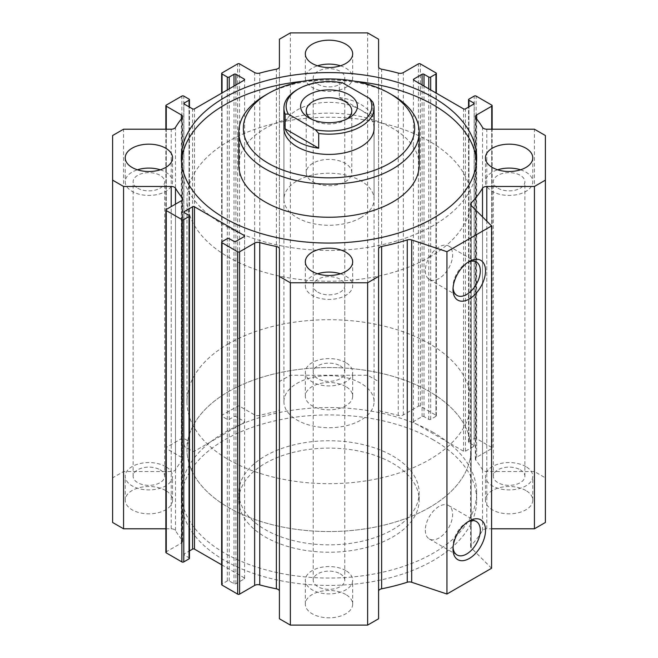 <?xml version="1.0" encoding="UTF-8"?>
<svg xmlns="http://www.w3.org/2000/svg" width="658" height="658" viewBox="0 0 658 658"><rect width="100%" height="100%" fill="white"/><g stroke="black" fill="none" stroke-linecap="round" stroke-linejoin="round"><path stroke-width="0.49" stroke-dasharray="3.29 2.47" d="M392.752 455.994A90.162 52.056 180 0 1 419.162 492.801A90.162 52.056 180 0 1 329 544.857A90.162 52.056 180 0 1 238.838 492.801A90.162 52.056 180 0 1 294.496 444.709A90.162 52.056 180 0 1 392.752 455.994M392.752 463.355A90.162 52.056 180 0 1 419.162 500.162A90.162 52.056 180 0 1 329 552.218A90.162 52.056 180 0 1 238.838 500.162A90.162 52.056 180 0 1 294.496 452.071A90.162 52.056 180 0 1 392.752 463.355M433.4 432.528A147.647 85.244 0 0 0 272.502 414.046A147.647 85.244 0 0 0 181.353 492.801A147.647 85.244 0 0 0 329 578.045A147.647 85.244 0 0 0 476.647 492.801A147.647 85.244 0 0 0 433.4 432.528M433.4 439.889A147.647 85.244 0 0 0 272.502 421.416A147.647 85.244 0 0 0 181.353 500.162A147.647 85.244 0 0 0 329 585.406A147.647 85.244 0 0 0 476.647 500.162A147.647 85.244 0 0 0 433.4 439.889M545.392 522.468L545.392 477.864L534.436 471.531L486.788 471.531A4.507 2.599 180 0 1 482.52 469.779A162.296 93.699 0 0 0 475.783 460.189A4.507 2.599 180 0 1 475.356 459.078A4.507 2.599 180 0 1 476.672 457.236L491.74 448.542A1.349 0.781 0 0 0 492.135 447.991A1.349 0.781 0 0 0 491.74 447.44L476.121 438.417A1.349 0.781 0 0 0 474.204 438.417L468.948 441.452A1.349 0.781 0 0 0 468.545 442.003A1.349 0.781 0 0 0 468.948 442.563L473.727 445.318A1.349 0.781 180 0 1 474.122 445.869A1.349 0.781 180 0 1 473.727 446.42L465.436 451.207A1.349 0.781 180 0 1 463.528 451.207L413.792 422.502A1.349 0.781 180 0 1 413.397 421.942A1.349 0.781 180 0 1 413.792 421.391L422.082 416.604A1.349 0.781 180 0 1 423.999 416.604L428.777 419.368A1.349 0.781 0 0 0 430.694 419.368L435.95 416.333A1.349 0.781 0 0 0 436.344 415.782A1.349 0.781 0 0 0 435.95 415.231L420.33 406.208A1.349 0.781 0 0 0 418.414 406.208L403.354 414.91A4.507 2.599 180 0 1 398.246 415.42A162.296 93.699 0 0 0 381.64 411.53A4.507 2.599 180 0 1 378.589 409.07L378.589 381.558L367.633 375.233L290.367 375.233L279.411 381.558L279.411 409.07A4.507 2.599 180 0 1 276.36 411.53A162.296 93.699 0 0 0 259.754 415.42A4.507 2.599 180 0 1 254.646 414.91L239.586 406.208A1.349 0.781 0 0 0 237.67 406.208L222.05 415.231A1.349 0.781 0 0 0 221.656 415.782A1.349 0.781 0 0 0 222.05 416.333L227.306 419.368A1.349 0.781 0 0 0 229.223 419.368L234.001 416.604A1.349 0.781 180 0 1 235.918 416.604L244.208 421.391A1.349 0.781 180 0 1 244.603 421.942A1.349 0.781 180 0 1 244.208 422.502L194.472 451.207A1.349 0.781 180 0 1 192.564 451.207L184.273 446.42A1.349 0.781 180 0 1 183.878 445.869A1.349 0.781 180 0 1 184.273 445.318L189.052 442.563A1.349 0.781 0 0 0 189.455 442.003A1.349 0.781 0 0 0 189.052 441.452L183.796 438.417A1.349 0.781 0 0 0 181.879 438.417L166.26 447.44A1.349 0.781 0 0 0 165.865 447.991A1.349 0.781 0 0 0 166.26 448.542L181.328 457.236A4.507 2.599 180 0 1 182.644 459.078A4.507 2.599 180 0 1 182.217 460.189A162.296 93.699 0 0 0 175.48 469.779A4.507 2.599 180 0 1 171.212 471.531L123.564 471.531L112.608 477.864L112.608 522.468M491.575 568.265L471.227 547.908A4.507 2.599 180 0 1 470.618 546.609A4.507 2.599 180 0 1 471.177 545.35A162.296 93.699 0 0 0 482.52 530.554A4.507 2.599 180 0 1 486.788 528.793L491.575 528.793M378.589 618.775L378.589 248.93M279.411 248.93L279.411 618.775M221.656 564.811L244.208 577.831A1.349 0.781 180 0 1 244.603 578.382A1.349 0.781 180 0 1 244.208 578.933L235.918 583.72A1.349 0.781 180 0 1 234.001 583.72L229.223 580.965A1.349 0.781 0 0 0 227.306 580.965L222.05 584A1.349 0.781 0 0 0 221.656 584.551M189.455 558.321A1.349 0.781 0 0 0 189.052 557.77L184.273 555.015A1.349 0.781 180 0 1 183.878 554.455A1.349 0.781 180 0 1 184.273 553.904L189.455 550.919M165.865 528.793L171.212 528.793A4.507 2.599 180 0 1 175.48 530.554A162.296 93.699 0 0 0 182.217 540.144A4.507 2.599 180 0 1 182.644 541.254A4.507 2.599 180 0 1 181.328 543.097L166.26 551.791A1.349 0.781 0 0 0 165.865 552.342M345.738 386.517A23.672 13.662 0 0 0 319.944 383.556A23.672 13.662 0 0 0 305.328 396.182A23.672 13.662 0 0 0 329 409.844A23.672 13.662 0 0 0 352.672 396.182A23.672 13.662 0 0 0 345.738 386.517M525.849 490.506A23.672 13.662 0 0 0 500.055 487.537A23.672 13.662 0 0 0 485.44 500.162A23.672 13.662 0 0 0 509.111 513.832A23.672 13.662 0 0 0 532.783 500.162A23.672 13.662 0 0 0 525.849 490.506M345.738 594.487A23.672 13.662 0 0 0 319.944 591.526A23.672 13.662 0 0 0 305.328 604.151A23.672 13.662 0 0 0 329 617.813A23.672 13.662 0 0 0 352.672 604.151A23.672 13.662 0 0 0 345.738 594.487M165.627 490.506A23.672 13.662 0 0 0 139.833 487.537A23.672 13.662 0 0 0 125.217 500.162A23.672 13.662 0 0 0 148.889 513.832A23.672 13.662 0 0 0 172.561 500.162A23.672 13.662 0 0 0 165.627 490.506M476.507 161.514A147.647 85.244 180 0 1 476.647 165.199A147.647 85.244 180 0 1 385.498 243.954A147.647 85.244 180 0 1 224.6 225.472A147.647 85.244 180 0 1 181.353 165.199A147.647 85.244 180 0 1 181.493 161.514M302.754 81.312A147.647 85.244 180 0 1 355.246 81.312M419.162 165.199A90.162 52.056 0 0 0 329 113.143A90.162 52.056 0 0 0 238.838 165.199M160.33 169.797A23.672 13.662 180 0 1 172.561 181.764A23.672 13.662 180 0 1 157.945 194.39A23.672 13.662 180 0 1 132.151 191.42A23.672 13.662 180 0 1 125.217 181.764A23.672 13.662 180 0 1 137.448 169.797M137.736 188.204A15.776 9.113 0 0 0 154.926 190.178A15.776 9.113 0 0 0 164.665 181.764A15.776 9.113 0 0 0 160.05 175.316A15.776 9.113 0 0 0 142.852 173.342A15.776 9.113 0 0 0 133.113 181.764A15.776 9.113 0 0 0 137.736 188.204M520.552 169.797A23.672 13.662 180 0 1 532.783 181.764A23.672 13.662 180 0 1 518.167 194.39A23.672 13.662 180 0 1 492.373 191.42A23.672 13.662 180 0 1 485.44 181.764A23.672 13.662 180 0 1 497.67 169.797M497.95 188.204A15.776 9.113 0 0 0 515.148 190.178A15.776 9.113 0 0 0 524.887 181.764A15.776 9.113 0 0 0 520.264 175.316A15.776 9.113 0 0 0 503.074 173.342A15.776 9.113 0 0 0 493.335 181.764A15.776 9.113 0 0 0 497.95 188.204M340.441 273.786A23.672 13.662 180 0 1 352.672 285.745A23.672 13.662 180 0 1 338.056 298.37A23.672 13.662 180 0 1 312.262 295.409A23.672 13.662 180 0 1 305.328 285.745A23.672 13.662 180 0 1 317.559 273.786M317.839 292.185A15.776 9.113 0 0 0 335.037 294.167A15.776 9.113 0 0 0 344.776 285.745A15.776 9.113 0 0 0 340.161 279.305A15.776 9.113 0 0 0 322.963 277.331A15.776 9.113 0 0 0 313.224 285.745A15.776 9.113 0 0 0 317.839 292.185M340.441 65.808A23.672 13.662 180 0 1 352.672 77.776A23.672 13.662 180 0 1 338.056 90.401A23.672 13.662 180 0 1 312.262 87.44A23.672 13.662 180 0 1 305.328 77.776A23.672 13.662 180 0 1 317.559 65.808M317.839 84.216A15.776 9.113 0 0 0 335.037 86.19A15.776 9.113 0 0 0 344.776 77.776A15.776 9.113 0 0 0 340.161 71.335A15.776 9.113 0 0 0 322.963 69.361A15.776 9.113 0 0 0 313.224 77.776A15.776 9.113 0 0 0 317.839 84.216M165.627 466.58A23.672 13.662 0 0 0 139.833 463.61A23.672 13.662 0 0 0 125.217 476.236A23.672 13.662 0 0 0 148.889 489.906A23.672 13.662 0 0 0 172.561 476.236A23.672 13.662 0 0 0 165.627 466.58M160.05 469.796A15.776 9.113 180 0 1 164.665 476.236A15.776 9.113 180 0 1 148.889 485.349A15.776 9.113 180 0 1 133.113 476.236A15.776 9.113 180 0 1 142.852 467.822A15.776 9.113 180 0 1 160.05 469.796M345.738 570.56A23.672 13.662 0 0 0 319.944 567.599A23.672 13.662 0 0 0 305.328 580.224A23.672 13.662 0 0 0 329 593.886A23.672 13.662 0 0 0 352.672 580.224A23.672 13.662 0 0 0 345.738 570.56M340.161 573.784A15.776 9.113 180 0 1 344.776 580.224A15.776 9.113 180 0 1 329 589.338A15.776 9.113 180 0 1 313.224 580.224A15.776 9.113 180 0 1 322.963 571.81A15.776 9.113 180 0 1 340.161 573.784M525.849 466.58A23.672 13.662 0 0 0 500.055 463.61A23.672 13.662 0 0 0 485.44 476.236A23.672 13.662 0 0 0 509.111 489.906A23.672 13.662 0 0 0 532.783 476.236A23.672 13.662 0 0 0 525.849 466.58M520.264 469.796A15.776 9.113 180 0 1 524.887 476.236A15.776 9.113 180 0 1 509.111 485.349A15.776 9.113 180 0 1 493.335 476.236A15.776 9.113 180 0 1 503.074 467.822A15.776 9.113 180 0 1 520.264 469.796M345.738 362.591A23.672 13.662 0 0 0 319.944 359.63A23.672 13.662 0 0 0 305.328 372.255A23.672 13.662 0 0 0 329 385.917A23.672 13.662 0 0 0 352.672 372.255A23.672 13.662 0 0 0 345.738 362.591M340.161 365.815A15.776 9.113 180 0 1 344.776 372.255A15.776 9.113 180 0 1 329 381.36A15.776 9.113 180 0 1 313.224 372.255A15.776 9.113 180 0 1 322.963 363.833A15.776 9.113 180 0 1 340.161 365.815M429.419 257.22A142.013 81.987 0 0 0 471.013 199.242A142.013 81.987 0 0 0 329 117.256A142.013 81.987 0 0 0 186.987 199.242A142.013 81.987 0 0 0 274.657 274.995A142.013 81.987 0 0 0 429.419 257.22M360.88 217.65A45.081 26.032 180 0 1 311.744 223.292A45.081 26.032 180 0 1 283.919 199.242A45.081 26.032 180 0 1 329 173.219A45.081 26.032 180 0 1 374.081 199.242A45.081 26.032 180 0 1 360.88 217.65M283.919 401.701A45.081 26.032 180 0 1 339.306 376.36A45.081 26.032 180 0 1 374.081 401.701A45.081 26.032 180 0 1 360.88 420.1A45.081 26.032 180 0 1 311.744 425.742A45.081 26.032 180 0 1 283.919 401.701L283.919 128.384A45.081 26.032 180 0 1 329 102.36A45.081 26.032 180 0 1 374.081 128.384L374.081 199.242M265.24 95.262A90.162 52.056 180 0 1 392.76 95.262M429.419 507.524A142.013 81.987 180 0 1 274.657 525.298A142.013 81.987 180 0 1 186.987 449.554A142.013 81.987 180 0 1 329 367.567A142.013 81.987 180 0 1 471.013 449.554A142.013 81.987 180 0 1 429.419 507.524M467.904 262.303A19.312 11.145 120 0 0 466.662 262.953A19.312 11.145 120 0 0 453.008 286.608L453.008 289.61M453.008 286.608A19.312 11.145 120 0 0 453.066 288.007M425.323 270.627A19.312 11.145 120 0 0 429.329 279.461A19.312 11.145 120 0 0 448.633 268.316A19.312 11.145 120 0 0 448.633 246.018A19.312 11.145 120 0 0 433.754 251.191A19.312 11.145 120 0 0 425.323 270.627M467.904 521.81A19.312 11.145 120 0 0 466.662 522.468A19.312 11.145 120 0 0 453.008 546.115L453.008 549.117M453.008 546.115A19.312 11.145 120 0 0 453.066 547.522M425.323 530.134A19.312 11.145 120 0 0 429.329 538.976A19.312 11.145 120 0 0 448.633 527.823A19.312 11.145 120 0 0 448.633 505.525A19.312 11.145 120 0 0 433.754 510.698A19.312 11.145 120 0 0 425.323 530.134M378.589 381.558L378.589 39.225M367.633 375.233L367.633 32.9M378.589 409.07L378.589 66.738M534.436 471.531L534.436 129.207M545.392 477.864L545.392 135.532M279.411 409.07L279.411 66.738M279.411 381.558L279.411 39.225M290.367 375.233L290.367 32.9M112.608 477.864L112.608 135.532M123.564 471.531L123.564 129.207M228.581 343.723A142.013 81.987 0 0 0 186.987 401.701A142.013 81.987 0 0 0 329 483.688A142.013 81.987 0 0 0 471.013 401.701A142.013 81.987 0 0 0 383.343 325.949A142.013 81.987 0 0 0 228.581 343.723M228.581 391.576A142.013 81.987 180 0 1 383.343 373.802A142.013 81.987 180 0 1 471.013 449.554A142.013 81.987 180 0 1 329 531.541A142.013 81.987 180 0 1 186.987 449.554A142.013 81.987 180 0 1 228.581 391.576M339.306 97.524A45.081 26.032 180 0 1 372.889 116.918L339.306 97.524L339.306 82.801A45.081 26.032 0 0 0 297.12 89.735M342.571 82.85L339.306 82.801M372.889 116.918L372.889 102.196M311.127 119.04A22.783 13.152 0 0 0 312.895 120.192A22.783 13.152 0 0 0 345.105 120.192L349.085 117.897L345.105 120.192A22.783 13.152 0 0 0 346.873 119.04M345.105 181.855A22.783 13.152 0 0 0 351.783 172.561A22.783 13.152 0 0 0 329 159.409A22.783 13.152 0 0 0 306.217 172.561A22.783 13.152 0 0 0 320.281 184.709A22.783 13.152 0 0 0 345.105 181.855M381.64 411.53L381.64 69.197M398.246 415.42L398.246 73.087M403.354 414.91L403.354 72.577M418.414 406.208L418.414 63.875M420.33 406.208L420.33 63.875M435.95 415.231L435.95 72.898M435.95 416.333L435.95 92.959M430.694 419.368L430.694 89.924M428.777 419.368L428.777 88.814M423.999 416.604L423.999 86.058M422.082 416.604L422.082 84.956M413.792 421.391L413.792 422.502M463.528 451.207L463.528 108.874M465.436 451.207L465.436 108.874M473.727 446.42L473.727 445.318M468.948 442.563L468.948 106.851M468.948 441.452L468.948 99.128M474.204 438.417L474.204 96.084M476.121 438.417L476.121 96.084M491.74 447.44L491.74 105.107M491.74 448.542L491.74 129.207M476.672 457.236L476.672 118.966M475.783 460.189L475.783 117.856M482.52 469.779L482.52 127.446M486.788 471.531L486.788 129.207M486.788 528.793L486.788 221.146M482.52 530.554L482.52 216.877M471.177 545.35L471.177 205.535M471.227 547.908L471.227 205.576M244.208 422.502L244.208 421.391M194.472 451.207L194.472 108.874M235.918 416.604L235.918 84.956M234.001 416.604L234.001 86.058M229.223 419.368L229.223 88.814M227.306 419.368L227.306 89.924M222.05 416.333L222.05 92.959M222.05 415.231L222.05 72.898M237.67 406.208L237.67 63.875M239.586 406.208L239.586 63.875M254.646 414.91L254.646 72.577M259.754 415.42L259.754 73.087M276.36 411.53L276.36 69.197M222.05 584L222.05 241.667M227.306 580.965L227.306 238.632M229.223 580.965L229.223 238.632M234.001 583.72L234.001 241.396M235.918 583.72L235.918 241.396M244.208 578.933L244.208 577.831M184.273 553.904L184.273 555.015M189.052 557.77L189.052 215.437M166.26 551.791L166.26 209.458M181.328 543.097L181.328 200.764M182.217 540.144L182.217 200.032M175.48 530.554L175.48 204.136M171.212 528.793L171.212 206.604M171.212 471.531L171.212 129.207M175.48 469.779L175.48 127.446M182.217 460.189L182.217 117.856M181.328 457.236L181.328 118.966M166.26 448.542L166.26 129.207M166.26 447.44L166.26 105.107M181.879 438.417L181.879 96.084M183.796 438.417L183.796 96.084M189.052 441.452L189.052 99.128M189.052 442.563L189.052 106.851M184.273 445.318L184.273 446.42M192.564 451.207L192.564 108.874M419.162 500.162L419.162 492.801M238.838 500.162L238.838 492.801M476.647 500.162L476.647 492.801M181.353 500.162L181.353 492.801M181.353 157.838L181.353 165.199M476.647 157.838L476.647 165.199M125.217 157.838L125.217 181.764M172.561 157.838L172.561 181.764M485.44 157.838L485.44 181.764M532.783 157.838L532.783 181.764M305.328 261.818L305.328 285.745M352.672 261.818L352.672 285.745M305.328 53.849L305.328 77.776M352.672 53.849L352.672 77.776M172.561 500.162L172.561 476.236M125.217 500.162L125.217 476.236M352.672 604.151L352.672 580.224M305.328 604.151L305.328 580.224M532.783 500.162L532.783 476.236M485.44 500.162L485.44 476.236M352.672 396.182L352.672 372.255M305.328 396.182L305.328 372.255M283.919 128.384L283.919 199.242M466.662 262.953L469.261 261.456M429.329 279.461L457.006 295.442M448.633 246.018L476.31 261.999M466.662 522.468L469.261 520.963M429.329 538.976L457.006 554.949M448.633 505.525L476.31 521.506M524.887 476.236L524.887 181.764M493.335 476.236L493.335 181.764M344.776 372.255L344.776 77.776M313.224 372.255L313.224 77.776M344.776 580.224L344.776 285.745M313.224 580.224L313.224 285.745M164.665 476.236L164.665 181.764M133.113 476.236L133.113 181.764M436.344 415.782L436.344 93.189M413.397 421.942L413.397 79.618M474.122 445.869L474.122 103.545M468.545 442.003L468.545 107.081M492.135 447.991L492.135 129.207M475.356 459.078L475.356 116.746M470.618 546.609L470.618 204.276M471.013 401.701L471.013 199.242M186.987 401.701L186.987 199.242M244.603 421.942L244.603 79.618M221.656 415.782L221.656 93.189M244.603 578.382L244.603 236.058M183.878 554.455L183.878 212.131M182.644 541.254L182.644 198.922M182.644 459.078L182.644 116.746M165.865 447.991L165.865 129.207M189.455 442.003L189.455 107.081M183.878 445.869L183.878 103.545M374.081 401.701L374.081 128.384M312.895 120.192L308.915 117.897M351.783 172.561L351.783 110.889M306.217 172.561L306.217 110.889"/><path stroke-width="0.99" d="M491.575 528.793L534.436 528.793L545.392 522.468L545.392 180.136L534.436 186.469L486.788 186.469A4.507 2.599 0 0 0 482.52 188.221A162.296 93.699 180 0 1 471.177 203.018A4.507 2.599 0 0 0 470.618 204.276A4.507 2.599 0 0 0 471.227 205.576L491.575 225.933L446.946 251.701L411.694 239.948A4.507 2.599 0 0 0 407.269 239.923A162.296 93.699 180 0 1 381.64 246.47A4.507 2.599 0 0 0 378.589 248.93L378.589 276.442L367.633 282.767L290.367 282.767L279.411 276.442L279.411 248.93A4.507 2.599 0 0 0 276.36 246.47A162.296 93.699 180 0 1 259.754 242.58A4.507 2.599 0 0 0 254.646 243.09L239.586 251.792A1.349 0.781 180 0 1 237.67 251.792L222.05 242.769A1.349 0.781 180 0 1 221.656 242.218A1.349 0.781 180 0 1 222.05 241.667L227.306 238.632A1.349 0.781 180 0 1 229.223 238.632L234.001 241.396A1.349 0.781 0 0 0 235.918 241.396L244.208 236.609A1.349 0.781 0 0 0 244.603 236.058A1.349 0.781 0 0 0 244.208 235.498L194.472 206.793A1.349 0.781 0 0 0 192.564 206.793L184.273 211.58A1.349 0.781 0 0 0 183.878 212.131A1.349 0.781 0 0 0 184.273 212.682L189.052 215.437A1.349 0.781 180 0 1 189.455 215.997A1.349 0.781 180 0 1 189.052 216.548L183.796 219.583A1.349 0.781 180 0 1 181.879 219.583L166.26 210.56A1.349 0.781 180 0 1 165.865 210.009A1.349 0.781 180 0 1 166.26 209.458L181.328 200.764A4.507 2.599 0 0 0 182.644 198.922A4.507 2.599 0 0 0 182.217 197.811A162.296 93.699 180 0 1 175.48 188.221A4.507 2.599 0 0 0 171.212 186.469L123.564 186.469L112.608 180.136L112.608 135.532L123.564 129.207L171.212 129.207A4.507 2.599 0 0 0 175.48 127.446A162.296 93.699 180 0 1 182.217 117.856A4.507 2.599 0 0 0 182.644 116.746A4.507 2.599 0 0 0 181.328 114.903L166.26 106.209A1.349 0.781 180 0 1 165.865 105.658A1.349 0.781 180 0 1 166.26 105.107L181.879 96.084A1.349 0.781 180 0 1 183.796 96.084L189.052 99.128A1.349 0.781 180 0 1 189.455 99.679A1.349 0.781 180 0 1 189.052 100.23L184.273 102.985A1.349 0.781 0 0 0 183.878 103.545A1.349 0.781 0 0 0 184.273 104.096L192.564 108.874A1.349 0.781 0 0 0 194.472 108.874L244.208 80.169A1.349 0.781 0 0 0 244.603 79.618A1.349 0.781 0 0 0 244.208 79.067L235.918 74.28A1.349 0.781 0 0 0 234.001 74.28L229.223 77.035A1.349 0.781 180 0 1 227.306 77.035L222.05 74A1.349 0.781 180 0 1 221.656 73.449A1.349 0.781 180 0 1 222.05 72.898L237.67 63.875A1.349 0.781 180 0 1 239.586 63.875L254.646 72.577A4.507 2.599 0 0 0 259.754 73.087A162.296 93.699 180 0 1 276.36 69.197A4.507 2.599 0 0 0 279.411 66.738L279.411 39.225L290.367 32.9L367.633 32.9L378.589 39.225L378.589 66.738A4.507 2.599 0 0 0 381.64 69.197A162.296 93.699 180 0 1 398.246 73.087A4.507 2.599 0 0 0 403.354 72.577L418.414 63.875A1.349 0.781 180 0 1 420.33 63.875L435.95 72.898A1.349 0.781 180 0 1 436.344 73.449A1.349 0.781 180 0 1 435.95 74L430.694 77.035A1.349 0.781 180 0 1 428.777 77.035L423.999 74.28A1.349 0.781 0 0 0 422.082 74.28L413.792 79.067A1.349 0.781 0 0 0 413.397 79.618A1.349 0.781 0 0 0 413.792 80.169L463.528 108.874A1.349 0.781 0 0 0 465.436 108.874L473.727 104.096A1.349 0.781 0 0 0 474.122 103.545A1.349 0.781 0 0 0 473.727 102.985L468.948 100.23A1.349 0.781 180 0 1 468.545 99.679A1.349 0.781 180 0 1 468.948 99.128L474.204 96.084A1.349 0.781 180 0 1 476.121 96.084L491.74 105.107A1.349 0.781 180 0 1 492.135 105.658A1.349 0.781 180 0 1 491.74 106.209L476.672 114.903A4.507 2.599 0 0 0 475.356 116.746A4.507 2.599 0 0 0 475.783 117.856A162.296 93.699 180 0 1 482.52 127.446A4.507 2.599 0 0 0 486.788 129.207L534.436 129.207L545.392 135.532L545.392 180.136M378.589 591.262A4.507 2.599 180 0 1 381.64 588.803A162.296 93.699 0 0 0 407.269 582.248A4.507 2.599 180 0 1 411.694 582.281L446.946 594.026L491.575 568.265L491.575 225.933M279.411 276.442L279.411 618.775L290.367 625.1L367.633 625.1L378.589 618.775L378.589 276.442M221.656 242.218L221.656 584.551A1.349 0.781 0 0 0 222.05 585.102L237.67 594.125A1.349 0.781 0 0 0 239.586 594.125L254.646 585.423A4.507 2.599 180 0 1 259.754 584.913A162.296 93.699 0 0 0 276.36 588.803A4.507 2.599 180 0 1 279.411 591.262M189.455 550.919L192.564 549.126A1.349 0.781 180 0 1 194.472 549.126L221.656 564.811M165.865 210.009L165.865 552.342A1.349 0.781 0 0 0 166.26 552.893L181.879 561.916A1.349 0.781 0 0 0 183.796 561.916L189.052 558.872A1.349 0.781 0 0 0 189.455 558.321L189.455 215.997M112.608 180.136L112.608 522.468L123.564 528.793L165.865 528.793M181.493 161.514A147.647 85.244 180 0 1 302.754 81.312M355.246 81.312A147.647 85.244 180 0 1 476.507 161.514M224.6 218.111A147.647 85.244 180 0 1 181.353 157.838A147.647 85.244 180 0 1 329 72.594A147.647 85.244 180 0 1 476.647 157.838A147.647 85.244 180 0 1 385.498 236.584A147.647 85.244 180 0 1 224.6 218.111M238.838 132.069L238.838 165.199A90.162 52.056 0 0 0 265.248 202.006A90.162 52.056 0 0 0 392.752 202.006A90.162 52.056 0 0 0 419.162 165.199L419.162 132.069A90.162 52.056 180 0 1 392.752 168.876A90.162 52.056 180 0 1 294.496 180.16A90.162 52.056 180 0 1 238.838 132.069A90.162 52.056 180 0 1 265.24 95.262L268.431 93.42A85.655 49.457 180 0 1 389.569 93.42A85.655 49.457 180 0 1 389.569 163.357A85.655 49.457 180 0 1 268.431 163.357A85.655 49.457 180 0 1 268.431 93.42M137.448 169.797A23.672 13.662 180 0 1 160.33 169.797M132.151 167.494A23.672 13.662 180 0 1 125.217 157.838A23.672 13.662 180 0 1 148.889 144.168A23.672 13.662 180 0 1 172.561 157.838A23.672 13.662 180 0 1 157.945 170.463A23.672 13.662 180 0 1 132.151 167.494M497.67 169.797A23.672 13.662 180 0 1 520.552 169.797M492.373 167.494A23.672 13.662 180 0 1 485.44 157.838A23.672 13.662 180 0 1 509.111 144.168A23.672 13.662 180 0 1 532.783 157.838A23.672 13.662 180 0 1 518.167 170.463A23.672 13.662 180 0 1 492.373 167.494M317.559 273.786A23.672 13.662 180 0 1 340.441 273.786M312.262 271.483A23.672 13.662 180 0 1 305.328 261.818A23.672 13.662 180 0 1 329 248.156A23.672 13.662 180 0 1 352.672 261.818A23.672 13.662 180 0 1 338.056 274.444A23.672 13.662 180 0 1 312.262 271.483M317.559 65.808A23.672 13.662 180 0 1 340.441 65.808M312.262 63.513A23.672 13.662 180 0 1 305.328 53.849A23.672 13.662 180 0 1 329 40.187A23.672 13.662 180 0 1 352.672 53.849A23.672 13.662 180 0 1 338.056 66.474A23.672 13.662 180 0 1 312.262 63.513M318.694 133.484A45.081 26.032 0 0 0 374.081 108.142L374.081 128.384A45.081 26.032 180 0 1 360.88 146.792A45.081 26.032 180 0 1 311.744 152.434A45.081 26.032 180 0 1 283.919 128.384L283.919 108.142A45.081 26.032 0 0 0 285.111 114.089L288.377 114.138L315.429 129.749L318.694 133.484L318.694 148.206A45.081 26.032 180 0 1 285.111 128.812L318.694 148.206M389.569 93.42L392.76 95.262A90.162 52.056 180 0 1 419.162 132.069M453.008 289.61A22.989 13.275 -60 0 1 469.261 261.456A22.989 13.275 -60 0 1 485.522 270.841A22.989 13.275 -60 0 1 469.261 298.995A22.989 13.275 -60 0 1 453.008 289.61M453.066 288.007A19.312 11.145 120 0 0 457.006 295.442A19.312 11.145 120 0 0 476.31 284.297A19.312 11.145 120 0 0 476.31 261.999A19.312 11.145 120 0 0 467.904 262.303M453.008 549.117A22.989 13.275 -60 0 1 469.261 520.963A22.989 13.275 -60 0 1 485.522 530.348A22.989 13.275 -60 0 1 469.261 558.51A22.989 13.275 -60 0 1 453.008 549.117M453.066 547.522A19.312 11.145 120 0 0 457.006 554.949A19.312 11.145 120 0 0 476.31 543.804A19.312 11.145 120 0 0 476.31 521.506A19.312 11.145 120 0 0 467.904 521.81M534.436 528.793L534.436 186.469M446.946 594.026L446.946 251.701M367.633 625.1L367.633 282.767M290.367 625.1L290.367 282.767M123.564 528.793L123.564 186.469M374.081 108.142A45.081 26.032 0 0 0 372.889 102.196L369.623 98.461L342.571 82.85A42.828 24.724 180 0 0 298.716 88.814L297.12 89.735A45.081 26.032 0 0 0 283.919 108.142M285.111 128.812L285.111 114.089M369.623 98.461A42.828 24.724 180 0 1 359.284 123.786A42.828 24.724 180 0 1 315.429 129.749M288.377 114.138A42.828 24.724 180 0 1 298.716 88.814M349.085 117.897A28.401 16.401 180 0 1 308.915 117.897A28.401 16.401 180 0 1 308.915 94.703A28.401 16.401 180 0 1 349.085 94.703A28.401 16.401 180 0 1 349.085 117.897L349.085 117.897M346.873 119.04A22.783 13.152 0 0 0 351.783 110.889A22.783 13.152 0 0 0 329 97.738A22.783 13.152 0 0 0 306.217 110.889A22.783 13.152 0 0 0 311.127 119.04M435.95 92.959L435.95 74M430.694 89.924L430.694 77.035M428.777 88.814L428.777 77.035M423.999 86.058L423.999 74.28M422.082 84.956L422.082 74.28M413.792 80.169L413.792 79.067M473.727 104.096L473.727 102.985M468.948 106.851L468.948 100.23M491.74 129.207L491.74 106.209M476.672 118.966L476.672 114.903M486.788 221.146L486.788 186.469M482.52 216.877L482.52 188.221M471.177 205.535L471.177 203.018M244.208 80.169L244.208 79.067M235.918 84.956L235.918 74.28M234.001 86.058L234.001 74.28M229.223 88.814L229.223 77.035M227.306 89.924L227.306 77.035M222.05 92.959L222.05 74M411.694 582.281L411.694 239.948M407.269 582.248L407.269 239.923M381.64 588.803L381.64 246.47M276.36 588.803L276.36 246.47M259.754 584.913L259.754 242.58M254.646 585.423L254.646 243.09M239.586 594.125L239.586 251.792M237.67 594.125L237.67 251.792M222.05 585.102L222.05 242.769M244.208 236.609L244.208 235.498M194.472 549.126L194.472 206.793M192.564 549.126L192.564 206.793M184.273 212.682L184.273 211.58M189.052 558.872L189.052 216.548M183.796 561.916L183.796 219.583M181.879 561.916L181.879 219.583M166.26 552.893L166.26 210.56M182.217 200.032L182.217 197.811M175.48 204.136L175.48 188.221M171.212 206.604L171.212 186.469M181.328 118.966L181.328 114.903M166.26 129.207L166.26 106.209M189.052 106.851L189.052 100.23M184.273 104.096L184.273 102.985M436.344 93.189L436.344 73.449M468.545 107.081L468.545 99.679M492.135 129.207L492.135 105.658M221.656 93.189L221.656 73.449M165.865 129.207L165.865 105.658M189.455 107.081L189.455 99.679"/></g></svg>
